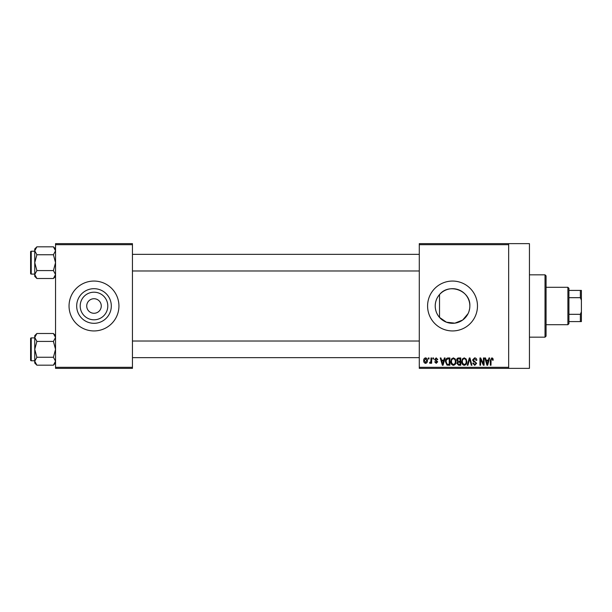 <?xml version="1.0" encoding="UTF-8"?>
<svg xmlns="http://www.w3.org/2000/svg" width="612" height="612" viewBox="0 0 612 612"><rect width="100%" height="100%" fill="white"/><g stroke="black" fill="none" stroke-linecap="round" stroke-linejoin="round"><path stroke-width="0.92" d="M107.796 306A13.801 13.801 0 0 1 93.996 319.801A13.801 13.801 0 0 1 80.195 306A13.801 13.801 0 0 1 93.996 292.199A13.801 13.801 0 0 1 107.796 306M86.72 306A7.275 7.275 0 0 0 93.996 313.275A7.275 7.275 0 0 0 101.271 306A7.275 7.275 0 0 0 93.996 298.725A7.275 7.275 0 0 0 86.72 306M76.684 306A17.312 17.312 0 0 0 93.996 323.312A17.312 17.312 0 0 0 111.308 306A17.312 17.312 0 0 0 93.996 288.688A17.312 17.312 0 0 0 76.684 306M69.049 306A24.939 24.939 0 0 0 93.996 330.939A24.939 24.939 0 0 0 118.935 306A24.939 24.939 0 0 0 93.996 281.061A24.939 24.939 0 0 0 69.049 306M468.081 313.619L462.68 320.03L454.869 323.159L446.431 322.203L439.523 317.421C436.731 314.216 435.3 310.406 435.216 306C435.3 301.586 436.738 297.776 439.523 294.579C448.956 282.545 470.735 290.57 469.848 306A17.312 17.312 0 0 1 452.536 323.312A17.312 17.312 0 0 1 435.216 306A17.312 17.312 0 0 1 452.536 288.688A17.312 17.312 0 0 1 469.848 306M469.649 308.624L469.052 311.194M427.589 306A24.939 24.939 0 0 0 452.536 330.939A24.939 24.939 0 0 0 477.475 306A24.939 24.939 0 0 0 452.536 281.061A24.939 24.939 0 0 0 427.589 306M508.656 243.645L508.656 244.685L419.281 244.685L419.281 243.645L529.441 243.645L529.441 368.355L419.281 368.355L419.281 367.315L508.656 367.315L508.656 368.355M428.346 357.959L429.012 357.959L429.012 358.999L428.346 358.999L428.346 357.959M432.883 357.959L433.541 357.959L433.541 358.999L432.883 358.999L432.883 357.959M444.373 357.959L445.069 357.959L443.057 365.234L442.361 365.234L440.25 357.959L440.946 357.959L441.52 360.139L443.807 360.139L444.373 357.959M455.282 359.007L455.932 361.501C456.078 363.566 455.229 364.844 453.377 365.333C451.564 364.859 450.723 363.612 450.83 361.593L451.488 358.976L453.385 357.867L455.282 359.007M466.145 359.007L466.803 361.501C466.941 363.566 466.092 364.844 464.248 365.333C462.435 364.859 461.586 363.612 461.7 361.593L462.358 358.976L464.248 357.867L466.145 359.007M474.621 357.867C476.052 358.02 476.786 358.839 476.817 360.323L476.151 360.422L474.568 358.716L473.221 359.963L476.626 363.337L474.744 365.333L472.755 363.161L473.413 363.061L474.721 364.484L475.96 363.314L475.753 362.572L473.566 361.707L472.563 359.978L474.621 357.867M488.973 357.959L489.661 357.959L487.649 365.234L486.953 365.234L484.842 357.959L485.538 357.959L486.112 360.139L488.399 360.139L488.973 357.959M419.281 244.685L419.281 367.315M508.656 244.685L508.656 367.315M492.859 358.38L493.257 360.139L492.591 360.231L491.788 358.716L491.076 359.267L490.985 365.234L490.327 365.234L490.327 360.3L491.826 357.867L492.859 358.38M483.426 357.959L484.092 357.959L484.092 365.234L483.381 365.234L480.596 359.405L480.596 365.234L479.93 365.234L479.93 357.959L480.642 357.959L483.426 363.788L483.426 357.959M469.32 357.959L469.962 357.959L471.928 365.234L471.24 365.234L469.679 358.816L467.935 365.234L467.239 365.234L469.32 357.959M458.702 357.959L460.752 357.959L460.752 365.234L458.702 365.234L456.881 363.406L457.592 361.883L456.69 360.101C456.705 358.731 457.378 358.02 458.702 357.959M447.953 357.959L449.889 357.959L449.889 365.234L446.989 365.104L445.444 361.638C445.276 359.573 446.11 358.341 447.953 357.959M436.18 357.867L437.794 359.565L437.136 359.665L436.134 358.624L435.247 359.443L437.702 361.837L436.211 363.344L434.681 361.837L435.339 361.738L436.188 362.595L437.037 361.944L434.581 359.581L436.18 357.867M430.993 357.959L431.651 357.959L431.651 363.253L430.993 363.253L430.993 362.411L430.205 363.344L429.578 363.061L429.762 362.312L430.871 361.784L430.993 357.959M425.562 357.867C426.901 358.204 427.513 359.122 427.406 360.606C427.513 362.097 426.901 363.015 425.562 363.344C424.238 363.023 423.626 362.128 423.718 360.659C423.588 359.145 424.208 358.211 425.562 357.867M132.444 368.355L55.539 368.355L55.539 367.315L132.444 367.315L132.444 368.355M132.444 244.685L55.539 244.685L55.539 243.645L132.444 243.645L132.444 367.315M55.539 244.685L55.539 367.315M487.557 363.1L488.177 360.988L486.333 360.988L487.251 364.477L487.557 363.1M464.24 364.484C465.656 364.094 466.29 363.092 466.137 361.493C466.229 359.994 465.602 359.068 464.256 358.716C462.871 359.099 462.236 360.063 462.358 361.615L462.641 363.26L464.24 364.484M460.094 364.385L460.094 362.212L458.159 362.281L457.539 363.291L458.939 364.385L460.094 364.385M460.094 361.363L460.094 358.816L458.006 358.907L457.355 360.093L458.786 361.363L460.094 361.363M453.377 364.484C454.793 364.094 455.427 363.092 455.274 361.493C455.366 359.994 454.739 359.068 453.385 358.716C452.008 359.099 451.373 360.063 451.495 361.615L451.778 363.26L453.377 364.484M449.223 364.385L449.223 358.816L448.038 358.816L446.37 359.871L446.11 361.646L447.112 364.239L449.223 364.385M442.966 363.1L443.585 360.988L441.742 360.988L442.66 364.477L442.966 363.1M425.577 362.595L426.74 360.613L425.547 358.624L424.376 360.613L425.577 362.595M545.024 274.826L546.065 275.859L546.065 336.141L545.024 337.174L545.024 274.826L529.441 274.826M439.523 294.579L439.523 317.421M55.539 276.379L53.42 278.498L36.881 278.498L34.754 274.543L36.881 270.58L34.754 262.663L36.881 254.745L34.754 250.782L36.881 246.827L34.754 248.946L34.754 276.379L36.881 278.498M30.6 253.307L30.6 251.853A0.627 0.627 0 0 1 31.227 251.234L31.227 274.092A0.627 0.627 0 0 1 30.6 273.472L30.6 251.853A0.627 0.627 0 0 1 31.227 251.234L34.754 251.234M31.227 274.092L34.754 274.092M55.539 248.946L53.42 246.827L36.881 246.827M53.42 246.827L55.539 250.782L53.42 254.745L36.881 254.745M53.42 254.745L55.539 262.663L53.42 270.58L36.881 270.58M53.42 270.58L55.539 274.543L53.42 278.498M567.89 324.704L567.89 287.296L568.931 288.336L568.931 323.664L567.89 324.704L546.065 324.704M567.89 287.296L546.065 287.296M581.4 321.591L580.36 321.591L580.36 314.316L581.4 311.783L581.4 321.591M568.931 321.591L580.36 321.591M568.931 290.409L581.4 290.409L581.4 311.783M568.931 314.316L580.36 314.316M581.4 300.217L580.36 297.684L580.36 290.409M568.931 297.684L580.36 297.684M30.6 273.472L30.6 272.019M55.539 363.054L53.42 365.173L36.881 365.173L34.754 361.218L36.881 357.255L34.754 349.337L36.881 341.42L34.754 337.457L36.881 333.502L34.754 335.621L34.754 363.054L36.881 365.173M30.6 339.981L30.6 338.528A0.627 0.627 0 0 1 31.227 337.908L31.227 360.766A0.627 0.627 0 0 1 30.6 360.147L30.6 338.528A0.627 0.627 0 0 1 31.227 337.908L34.754 337.908M31.227 360.766L34.754 360.766M55.539 335.621L53.42 333.502L36.881 333.502M53.42 333.502L55.539 337.457L53.42 341.42L36.881 341.42M53.42 341.42L55.539 349.337L53.42 357.255L36.881 357.255M53.42 357.255L55.539 361.218L53.42 365.173M30.6 360.147L30.6 358.693M545.024 337.174L529.441 337.174M419.281 254.347L132.444 254.347M419.281 270.978L132.444 270.978M132.444 357.653L419.281 357.653M132.444 341.022L419.281 341.022"/></g></svg>
